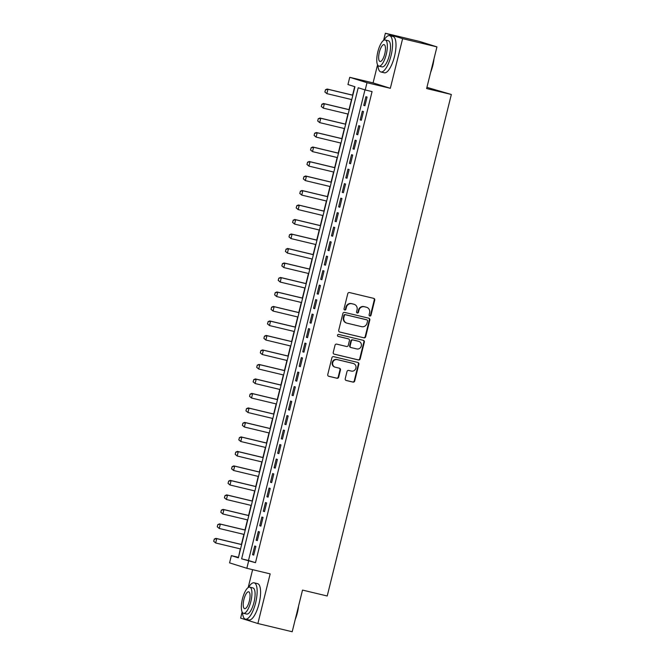 <?xml version="1.0" encoding="UTF-8"?>
<svg xmlns="http://www.w3.org/2000/svg" width="665" height="665" viewBox="0 0 665 665"><rect width="100%" height="100%" fill="white"/><g stroke="black" fill="none" stroke-linecap="round" stroke-linejoin="round"><path stroke-width="1" d="M369.798 316.008A1.022 0.973 107.4 0 0 370.987 315.235L374.736 300.115A1.463 1.388 107.4 0 0 373.738 298.369L349.482 292.558A1.463 1.388 107.4 0 0 347.778 293.656L344.038 308.776A1.022 0.973 107.4 0 0 344.736 309.998A1.022 0.973 107.4 0 0 345.925 309.225L346.415 307.272A4.688 4.431 107.4 0 1 351.851 303.747L353.871 304.238A4.688 4.431 107.4 0 1 357.055 309.824L356.573 311.777A1.022 0.973 107.4 0 0 357.271 312.999A1.022 0.973 107.4 0 0 358.46 312.226L358.942 310.272A4.688 4.431 107.4 0 1 364.378 306.756L366.407 307.238A4.688 4.431 107.4 0 1 369.59 312.824L369.108 314.778A1.022 0.973 107.4 0 0 369.798 316.008M369.516 315.883A1.022 0.973 107.4 0 0 370.521 315.085L374.262 299.973A1.463 1.388 107.4 0 0 373.547 298.327M344.453 309.873A1.022 0.973 107.4 0 0 345.459 309.075L345.95 307.122L346.415 307.272M356.989 312.874A1.022 0.973 107.4 0 0 357.994 312.084L358.477 310.131L358.942 310.272M345.218 378.726A1.463 1.388 107.4 0 0 346.207 380.471L353.015 382.101A1.463 1.388 107.4 0 0 354.711 381.003L358.867 364.212A1.463 1.388 107.4 0 0 357.878 362.467L333.622 356.656A1.463 1.388 107.4 0 0 331.918 357.753L327.762 374.536A1.463 1.388 107.4 0 0 328.759 376.29L336.98 378.26A1.463 1.388 107.4 0 0 338.676 377.155L340.455 369.973A1.463 1.388 107.4 0 0 339.466 368.227L335.384 367.246A3.924 3.707 107.4 0 1 332.758 362.458A3.924 3.707 107.4 0 1 337.271 359.64L353.24 363.464A3.924 3.707 107.4 0 1 355.866 368.26A3.924 3.707 107.4 0 1 351.353 371.078L348.693 370.438A1.463 1.388 107.4 0 0 346.997 371.536L345.218 378.726M248.627 561.036L246.831 568.284L229.575 562.873L231.37 555.632L238.361 557.819L354.944 86.741L347.953 84.546L349.74 77.298L366.997 82.709L365.21 89.95L358.211 87.763L241.628 558.841L255.485 562.681L372.068 91.595L365.21 89.95M436.938 46.883L402.624 38.653L385.368 33.25L419.69 41.479L436.938 46.883L426.631 88.553L451.336 94.48L327.222 595.998L302.517 590.079L292.201 631.75L257.879 623.521L270.165 573.878L246.831 568.284M377.562 64.804L373.082 82.892L390.338 88.304L402.624 38.653M390.338 88.304L366.997 82.709M363.963 337.853A1.463 1.388 107.4 0 0 365.667 336.756L369.823 319.965A1.463 1.388 107.4 0 0 368.826 318.219L344.57 312.4A1.463 1.388 107.4 0 0 342.874 313.506L338.718 330.289A1.463 1.388 107.4 0 0 339.715 332.035L363.497 337.704A1.463 1.388 107.4 0 0 365.201 336.606L369.358 319.815A1.463 1.388 107.4 0 0 368.634 318.178M364.345 342.093L360.189 358.876A1.463 1.388 107.4 0 1 358.493 359.981L334.237 354.162A1.463 1.388 107.4 0 1 333.24 352.417L335.019 345.235A1.463 1.388 107.4 0 1 336.714 344.129L346.556 346.49A1.463 1.388 107.4 0 0 348.252 345.393L349.433 340.621A1.463 1.388 107.4 0 0 348.435 338.876L338.194 336.424A1.022 0.973 107.4 0 1 337.512 335.168A1.022 0.973 107.4 0 1 338.693 334.428L363.348 340.347A1.463 1.388 107.4 0 1 364.345 342.093L363.88 341.943L359.723 358.734L360.189 358.876M242.143 611.983L240.63 618.118L257.879 623.521M364.919 105.76L367.072 97.065L365.908 96.699L363.755 105.394L364.919 105.76M361.336 120.257L363.489 111.554L362.325 111.188L360.172 119.891L361.336 120.257M357.745 134.746L359.898 126.051L358.734 125.685L356.581 134.38L357.745 134.746M354.162 149.243L356.315 140.548L355.143 140.182L352.999 148.877L354.162 149.243M350.571 163.74L352.724 155.045L351.561 154.679L349.408 163.374L350.571 163.74M346.989 178.237L349.142 169.533L347.97 169.168L345.817 177.871L346.989 178.237M343.398 192.725L345.551 184.03L344.387 183.665L342.234 192.36L343.398 192.725M339.815 207.222L341.968 198.527L340.796 198.162L338.643 206.857L339.815 207.222M336.224 221.719L338.377 213.024L337.213 212.659L335.06 221.354L336.224 221.719M332.641 236.216L334.794 227.513L333.622 227.147L331.469 235.851L332.641 236.216M329.05 250.705L331.203 242.01L330.04 241.644L327.887 250.339L329.05 250.705M325.468 265.202L327.612 256.507L326.449 256.141L324.296 264.836L325.468 265.202M321.877 279.699L324.03 271.004L322.866 270.638L320.713 279.333L321.877 279.699M318.286 294.196L320.439 285.493L319.275 285.127L317.122 293.83L318.286 294.196M314.703 308.685L316.856 299.99L315.692 299.624L313.539 308.319L314.703 308.685M311.112 323.182L313.265 314.487L312.101 314.121L309.948 322.816L311.112 323.182M307.529 337.679L309.682 328.976L308.518 328.618L306.365 337.313L307.529 337.679M303.938 352.167L306.091 343.473L304.927 343.107L302.775 351.81L303.938 352.167M300.356 366.664L302.509 357.969L301.336 357.604L299.192 366.299L300.356 366.664M296.765 381.161L298.918 372.466L297.754 372.101L295.601 380.796L296.765 381.161M293.182 395.658L295.335 386.955L294.163 386.589L292.018 395.293L293.182 395.658M289.591 410.147L291.744 401.452L290.58 401.086L288.427 409.781L289.591 410.147M286.008 424.644L288.161 415.949L286.989 415.583L284.836 424.278L286.008 424.644M282.417 439.141L284.57 430.446L283.406 430.08L281.253 438.775L282.417 439.141M278.834 453.638L280.987 444.935L279.815 444.569L277.662 453.272L278.834 453.638M275.244 468.127L277.396 459.432L276.233 459.066L274.08 467.761L275.244 468.127M271.661 482.624L273.814 473.929L272.642 473.563L270.489 482.258L271.661 482.624M268.07 497.121L270.223 488.426L269.059 488.06L266.906 496.755L268.07 497.121M264.487 511.618L266.632 502.915L265.468 502.549L263.315 511.252L264.487 511.618M260.896 526.106L263.049 517.412L261.885 517.046L259.732 525.741L260.896 526.106M257.305 540.603L259.458 531.909L258.294 531.543L256.141 540.238L257.305 540.603M364.96 89.875L248.494 560.487L255.485 562.681M254.712 546.04L252.559 554.735L253.722 555.1L255.875 546.406L254.712 546.04M354.694 86.658L352.6 95.137M351.511 99.542L349.017 109.634M347.92 114.039L345.426 124.122M344.337 128.536L341.843 138.619M340.746 143.025L338.252 153.116M337.163 157.522L334.67 167.613M333.572 172.019L331.079 182.102M329.99 186.508L327.488 196.599M326.399 201.005L323.905 211.096M322.816 215.502L320.314 225.593M319.225 229.999L316.731 240.082M315.642 244.487L313.14 254.579M312.051 258.984L309.558 269.076M308.469 273.481L305.966 283.564M304.878 287.978L302.384 298.061M301.295 302.467L298.793 312.558M297.704 316.964L295.21 327.055M294.113 331.461L291.619 341.544M290.53 345.958L288.036 356.041M286.939 360.447L284.445 370.538M283.357 374.944L280.863 385.035M279.766 389.441L277.272 399.524M276.183 403.938L273.681 414.021M272.592 418.426L270.098 428.518M269.009 432.923L266.507 443.015M265.418 447.42L262.924 457.503M261.835 461.909L259.333 472M258.244 476.406L255.751 486.497M254.662 490.903L252.16 500.994M251.071 505.4L248.577 515.483M247.488 519.889L244.986 529.98M243.897 534.386L241.403 544.477M240.314 548.883L238.477 557.353M451.336 94.48L426.922 87.356M252.617 569.672L248.186 587.552M238.236 557.278L231.37 555.632M373.082 82.892L349.74 77.298M385.368 33.25L383.605 40.374M248.494 560.487L241.628 558.841M363.755 105.394L364.944 105.677M360.172 119.891L361.353 120.174M356.581 134.38L357.77 134.671M352.999 148.877L354.179 149.16M349.408 163.374L350.596 163.656M345.817 177.871L347.005 178.154M342.234 192.36L343.423 192.65M338.643 206.857L339.832 207.139M335.06 221.354L336.249 221.636M331.469 235.851L332.658 236.133M327.887 250.339L329.067 250.63M324.296 264.836L325.484 265.119M320.713 279.333L321.893 279.616M317.122 293.83L318.311 294.113M313.539 308.319L314.72 308.61M309.948 322.816L311.137 323.099M306.365 337.313L307.546 337.596M302.775 351.81L303.963 352.093M299.192 366.299L300.372 366.581M295.601 380.796L296.79 381.078M292.018 395.293L293.199 395.575M288.427 409.781L289.616 410.072M284.836 424.278L286.025 424.561M281.253 438.775L282.442 439.058M277.662 453.272L278.851 453.555M274.08 467.761L275.268 468.052M270.489 482.258L271.677 482.541M266.906 496.755L268.086 497.038M263.315 511.252L264.504 511.535M259.732 525.741L260.913 526.032M256.141 540.238L257.33 540.52M252.559 554.735L253.739 555.017M366.681 307.313L366.216 307.172A4.688 4.431 107.4 0 0 365.933 307.089L366.407 307.238M358.477 310.131A4.688 4.431 107.4 0 1 363.913 306.607L365.933 307.089M354.146 304.312L353.68 304.163A4.688 4.431 107.4 0 0 353.406 304.088L353.871 304.238M345.95 307.122A4.688 4.431 107.4 0 1 351.386 303.606L353.406 304.088M339.433 331.935L363.497 337.704M367.546 321.079A1.022 0.973 107.4 0 0 366.847 319.857L345.559 314.753A1.022 0.973 107.4 0 0 344.37 315.518L343.863 317.587A4.688 4.431 107.4 0 0 347.047 323.173L361.594 326.656A4.688 4.431 107.4 0 0 367.038 323.14L367.546 321.079M366.506 319.749A1.022 0.973 107.4 0 0 366.382 319.707L366.847 319.857M346.773 323.099L346.299 322.949A4.688 4.431 107.4 0 1 343.389 317.438L343.905 315.376A1.022 0.973 107.4 0 1 345.093 314.603L366.382 319.707M333.955 354.063L358.028 359.832A1.463 1.388 107.4 0 0 359.723 358.734M348.144 338.784A1.463 1.388 107.4 0 0 347.97 338.734L337.97 336.332M356.764 348.934A3.924 3.707 107.4 0 0 361.278 346.116A3.924 3.707 107.4 0 0 358.643 341.328L353.024 339.973A1.463 1.388 107.4 0 0 351.32 341.079L350.139 345.842A1.463 1.388 107.4 0 0 351.137 347.587L356.764 348.934M358.876 341.386L358.41 341.245A3.924 3.707 107.4 0 0 358.177 341.178L358.643 341.328M350.962 347.537L350.671 347.446A1.463 1.388 107.4 0 1 349.674 345.7L350.854 340.929A1.463 1.388 107.4 0 1 352.55 339.832L358.177 341.178M363.88 341.943A1.463 1.388 107.4 0 0 363.165 340.297M353.472 363.531L352.999 363.381A3.924 3.707 107.4 0 0 352.774 363.323L353.24 363.464M335.16 367.188L334.686 367.038A3.924 3.707 107.4 0 1 332.292 362.309A3.924 3.707 107.4 0 1 336.806 359.491L352.774 363.323M328.485 376.182L336.515 378.111A1.463 1.388 107.4 0 0 338.211 377.013L339.99 369.823A1.463 1.388 107.4 0 0 339.275 368.177M345.933 380.372L352.55 381.951A1.463 1.388 107.4 0 0 354.246 380.854L358.402 364.063A1.463 1.388 107.4 0 0 357.687 362.425M352.849 95.195L327.105 89.027L327.945 89.285L326.864 93.632L351.76 99.6M325.002 92.011L326.864 93.632L324.861 91.97L325.542 89.833L324.861 91.97M352.841 95.253L327.945 89.285L325.542 89.833M325.401 89.792L327.105 89.027M434.012 58.703A18.221 5.952 103.5 0 1 432.774 65.627A18.221 5.952 103.5 0 1 430.654 72.285M431.252 69.875A18.67 6.093 -76.5 0 0 432.499 65.577A18.67 6.093 -76.5 0 0 433.405 61.163M377.928 65.419A18.67 6.093 -76.5 0 0 380.862 71.961A18.67 6.093 -76.5 0 0 391.045 55.636A18.67 6.093 -76.5 0 0 389.565 35.652A18.67 6.093 -76.5 0 0 383.979 40.158M380.862 71.961L384.295 72.784A18.67 6.093 -76.5 0 0 394.478 56.459A18.67 6.093 -76.5 0 0 392.998 36.475L389.565 35.652M385.193 39.983L388.343 40.74A13.441 4.389 103.5 0 1 389.407 55.12A13.441 4.389 103.5 0 1 382.076 66.882L378.925 66.126A13.441 4.389 -76.5 0 0 386.257 54.364A13.441 4.389 -76.5 0 0 385.193 39.983A13.441 4.389 -76.5 0 0 377.861 51.737A13.441 4.389 -76.5 0 0 378.925 66.126M379.349 52.203A8.662 2.826 -76.5 0 0 380.039 61.479A8.662 2.826 -76.5 0 0 384.761 53.898A8.662 2.826 -76.5 0 0 384.079 44.63A8.662 2.826 -76.5 0 0 379.349 52.203M298.602 605.882A18.221 5.952 103.5 0 1 297.363 612.806A18.221 5.952 103.5 0 1 295.243 619.464M295.842 617.054A18.67 6.093 -76.5 0 0 297.089 612.756A18.67 6.093 -76.5 0 0 297.995 608.342M242.517 612.598A18.67 6.093 -76.5 0 0 245.451 619.14A18.67 6.093 -76.5 0 0 255.626 602.814A18.67 6.093 -76.5 0 0 254.155 582.831A18.67 6.093 -76.5 0 0 248.569 587.336M245.451 619.14L248.876 619.963A18.67 6.093 -76.5 0 0 259.059 603.637A18.67 6.093 -76.5 0 0 257.588 583.654L254.155 582.831M249.774 587.162L252.933 587.918A13.441 4.389 103.5 0 1 253.997 602.307A13.441 4.389 103.5 0 1 246.665 614.061L243.506 613.305A13.441 4.389 -76.5 0 0 250.838 601.542A13.441 4.389 -76.5 0 0 249.774 587.162A13.441 4.389 -76.5 0 0 242.442 598.916A13.441 4.389 -76.5 0 0 243.506 613.305M243.939 599.381A8.662 2.826 -76.5 0 0 244.62 608.658A8.662 2.826 -76.5 0 0 249.35 601.077A8.662 2.826 -76.5 0 0 248.66 591.808A8.662 2.826 -76.5 0 0 243.939 599.381M349.266 109.692L323.514 103.516L324.354 103.782L323.281 108.129L348.177 114.097M321.411 106.508L323.281 108.129L321.278 106.458L321.951 104.33L321.278 106.458M349.25 109.75L324.354 103.782L321.951 104.33M321.81 104.289L323.514 103.516M345.675 124.189L319.932 118.013L320.771 118.279L319.69 122.626L344.586 128.594M317.828 120.997L319.69 122.626L317.687 120.955L318.227 118.777L317.687 120.955M345.667 124.247L320.771 118.279L318.369 118.827M318.227 118.777L319.932 118.013M342.093 138.677L316.341 132.51L317.18 132.767L316.108 137.115L341.004 143.091M314.237 135.494L316.108 137.115L314.104 135.452L314.636 133.274L314.104 135.452M342.076 138.736L317.18 132.767L314.778 133.324M314.636 133.274L316.341 132.51M338.502 153.174L312.758 146.998L313.597 147.264L312.517 151.612L337.413 157.58M310.655 149.991L312.517 151.612L310.513 149.949L311.195 147.813L310.513 149.949M338.493 153.233L313.597 147.264L311.195 147.813M311.054 147.771L312.758 146.998M334.919 167.671L309.167 161.495L310.006 161.761L308.934 166.109L333.83 172.077M307.064 164.488L308.934 166.109L306.922 164.438L307.604 162.31L306.922 164.438M334.902 167.73L310.006 161.761L307.604 162.31M307.463 162.268L309.167 161.495M331.328 182.168L305.584 175.992L306.424 176.258L305.343 180.606L330.239 186.574M303.481 178.976L305.343 180.606L303.34 178.935L303.88 176.757L303.34 178.935M331.32 182.227L306.424 176.258L304.013 176.807M303.88 176.757L305.584 175.992M327.745 196.657L301.993 190.489L302.833 190.747L301.76 195.094L326.656 201.063M299.89 193.473L301.76 195.094L299.749 193.432L300.43 191.296L299.749 193.432M327.729 196.715L302.833 190.747L300.43 191.296M300.289 191.254L301.993 190.489M324.154 211.154L298.41 204.978L299.25 205.244L298.169 209.591L323.065 215.56M296.307 207.97L298.169 209.591L296.166 207.921L296.839 205.793L296.166 207.921M324.138 211.212L299.25 205.244L296.839 205.793M296.706 205.751L298.41 204.978M320.572 225.651L294.819 219.475L295.659 219.741L294.587 224.088L319.474 230.057M292.716 222.459L294.587 224.088L292.575 222.418L293.257 220.29L292.575 222.418M320.555 225.709L295.659 219.741L293.257 220.29M293.115 220.248L294.819 219.475M316.981 240.148L291.237 233.972L292.068 234.238L290.996 238.585L315.892 244.554M289.134 236.956L290.996 238.585L288.992 236.915L289.533 234.737L288.992 236.915M316.964 240.206L292.068 234.238L289.666 234.787M289.533 234.737L291.237 233.972M313.398 254.637L287.646 248.469L288.485 248.727L287.405 253.074L312.301 259.042M285.543 251.453L287.405 253.074L285.401 251.412L286.083 249.275L285.401 251.412M313.381 254.695L288.485 248.727L286.083 249.275M285.942 249.234L287.646 248.469M309.807 269.134L284.055 262.958L284.894 263.224L283.822 267.571L308.718 273.539M281.96 265.95L283.822 267.571L281.819 265.9L282.492 263.772L281.819 265.9M309.79 269.192L284.894 263.224L282.492 263.772M282.351 263.731L284.055 262.958M306.224 283.631L280.472 277.455L281.312 277.721L280.231 282.068L305.127 288.036M278.369 280.439L280.231 282.068L278.228 280.397L278.768 278.228L278.228 280.397M306.208 283.689L281.312 277.721L278.909 278.269M278.768 278.228L280.472 277.455M302.633 298.12L276.881 291.952L277.721 292.209L276.648 296.565L301.544 302.533M274.786 294.936L276.648 296.565L274.645 294.894L275.177 292.716L274.645 294.894M302.617 298.186L277.721 292.209L275.318 292.766M275.177 292.716L276.881 291.952M299.05 312.617L273.298 306.449L274.138 306.706L273.057 311.054L297.953 317.022M271.195 309.433L273.057 311.054L271.054 309.391L271.594 307.213L271.054 309.391M299.034 312.675L274.138 306.706L271.736 307.255M271.594 307.213L273.298 306.449M295.459 327.113L269.707 320.937L270.547 321.203L269.475 325.551L294.371 331.519M267.604 323.93L269.475 325.551L267.471 323.88L268.145 321.752L267.471 323.88M295.443 327.172L270.547 321.203L268.145 321.752M268.003 321.71L269.707 320.937M291.869 341.611L266.125 335.434L266.964 335.7L265.884 340.048L290.78 346.016M264.022 338.418L265.884 340.048L263.88 338.377L264.421 336.207L263.88 338.377M291.86 341.669L266.964 335.7L264.562 336.249M264.421 336.207L266.125 335.434M288.286 356.099L262.534 349.931L263.373 350.189L262.301 354.545L287.197 360.513M260.431 352.916L262.301 354.545L260.298 352.874L260.83 350.696L260.298 352.874M288.269 356.157L263.373 350.189L260.971 350.746M260.83 350.696L262.534 349.931M284.695 370.596L258.951 364.428L259.791 364.686L258.71 369.033L283.606 375.002M256.848 367.413L258.71 369.033L256.707 367.371L257.247 365.193L256.707 367.371M284.687 370.654L259.791 364.686L257.388 365.235M257.247 365.193L258.951 364.428M281.112 385.093L255.36 378.917L256.2 379.183L255.127 383.53L280.023 389.499M253.257 381.91L255.127 383.53L253.116 381.86L253.797 379.732L253.116 381.86M281.096 385.151L256.2 379.183L253.797 379.732M253.656 379.69L255.36 378.917M277.521 399.59L251.777 393.414L252.617 393.68L251.536 398.027L276.432 403.996M249.674 396.398L251.536 398.027L249.533 396.357L250.073 394.179L249.533 396.357M277.513 399.648L252.617 393.68L250.215 394.229M250.073 394.179L251.777 393.414M273.938 414.079L248.186 407.911L249.026 408.169L247.954 412.516L272.85 418.493M246.083 410.895L247.954 412.516L245.942 410.854L246.482 408.676L245.942 410.854M273.922 414.137L249.026 408.169L246.624 408.726M246.482 408.676L248.186 407.911M270.347 428.576L244.604 422.4L245.443 422.666L244.363 427.013L269.259 432.982M242.501 425.392L244.363 427.013L242.359 425.351L242.9 423.173L242.359 425.351M270.339 428.634L245.443 422.666L243.033 423.214M242.9 423.173L244.604 422.4M266.765 443.073L241.013 436.897L241.852 437.163L240.78 441.51L265.676 447.479M238.91 439.889L240.78 441.51L238.768 439.839L239.45 437.711L238.768 439.839M266.748 443.131L241.852 437.163L239.45 437.711M239.309 437.67L241.013 436.897M263.174 457.57L237.43 451.394L238.269 451.66L237.189 456.007L262.085 461.976M235.327 454.378L237.189 456.007L235.186 454.336L235.726 452.158L235.186 454.336M263.157 457.628L238.269 451.66L235.859 452.208M235.726 452.158L237.43 451.394M259.591 472.059L233.839 465.891L234.679 466.148L233.606 470.496L258.494 476.464M231.736 468.875L233.606 470.496L231.595 468.833L232.135 466.655L231.595 468.833M259.574 472.117L234.679 466.148L232.276 466.697M232.135 466.655L233.839 465.891M256 486.556L230.248 480.379L231.088 480.645L230.015 484.993L254.911 490.961M228.153 483.372L230.015 484.993L228.012 483.322L228.685 481.194L228.012 483.322M255.983 486.614L231.088 480.645L228.685 481.194M228.544 481.152L230.248 480.379M252.417 501.053L226.665 494.876L227.505 495.142L226.424 499.49L251.32 505.458M224.562 497.861L226.424 499.49L224.421 497.819L224.961 495.649L224.421 497.819M252.401 501.111L227.505 495.142L225.103 495.691M224.961 495.649L226.665 494.876M248.826 515.55L223.074 509.373L223.914 509.639L222.841 513.987L247.737 519.955M220.98 512.358L222.841 513.987L220.838 512.316L221.37 510.138L220.838 512.316M248.81 515.608L223.914 509.639L221.512 510.188M221.37 510.138L223.074 509.373M245.244 530.038L219.492 523.87L220.331 524.128L219.251 528.476L244.146 534.444M217.388 526.855L219.251 528.476L217.247 526.813L217.788 524.635L217.247 526.813M245.227 530.096L220.331 524.128L217.929 524.677M217.788 524.635L219.492 523.87M241.653 544.535L215.901 538.359L216.74 538.625L215.668 542.973L240.564 548.941M213.798 541.352L215.668 542.973L213.665 541.302L214.338 539.174L213.665 541.302M241.636 544.593L216.74 538.625L214.338 539.174M214.197 539.132L215.901 538.359M370.521 315.085L370.987 315.235M345.459 309.075L345.925 309.225M357.994 312.084L358.46 312.226M363.913 306.607L364.378 306.756M351.386 303.606L351.851 303.747M374.262 299.973L374.736 300.115M369.358 319.815L369.823 319.965M365.201 336.606L365.667 336.756M345.093 314.603L345.559 314.753M343.905 315.376L344.37 315.518M343.389 317.438L343.863 317.587M358.028 359.832L358.493 359.981M347.97 338.734L348.435 338.876M352.55 339.832L353.024 339.973M350.854 340.929L351.32 341.079M349.674 345.7L350.139 345.842M336.806 359.491L337.271 359.64M339.99 369.823L340.455 369.973M338.211 377.013L338.676 377.155M336.515 378.111L336.98 378.26M358.402 364.063L358.867 364.212M354.246 380.854L354.711 381.003M352.55 381.951L353.015 382.101M366.44 319.724L366.914 319.873M348.061 338.759L348.526 338.901M350.58 347.421L351.053 347.562"/></g></svg>
